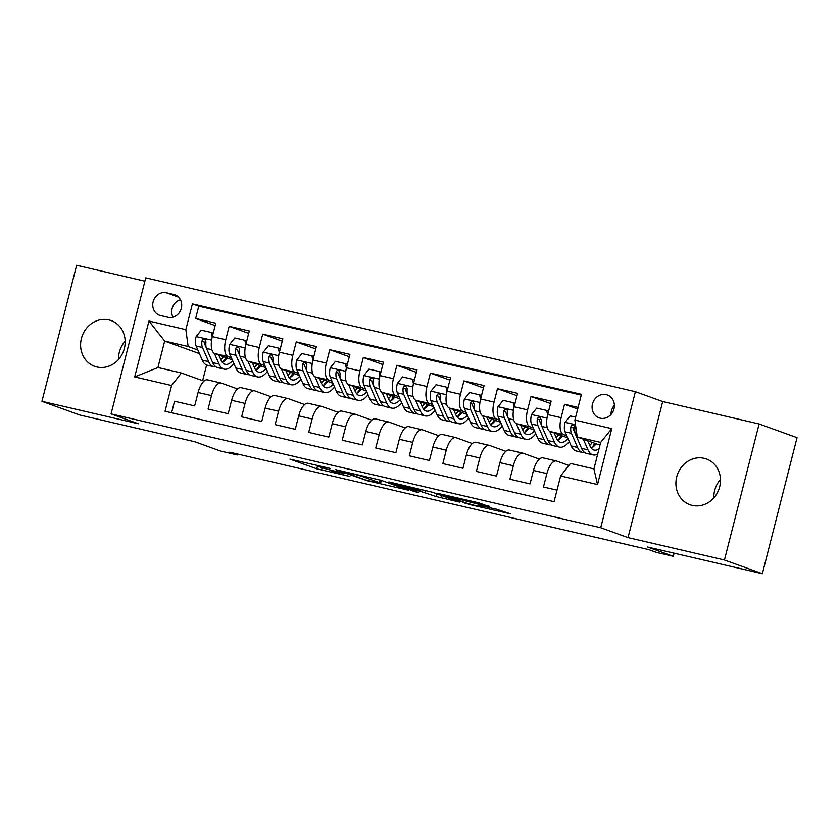 <?xml version="1.0" encoding="UTF-8"?>
<svg xmlns="http://www.w3.org/2000/svg" width="839" height="839" viewBox="0 0 839 839"><rect width="100%" height="100%" fill="white"/><g stroke="black" fill="none" stroke-linecap="round" stroke-linejoin="round"><path stroke-width="1.26" d="M330.105 468.403L289.979 459.132L316.775 468.812L349.926 476.437A11.935 0.545 -165.7 0 1 334.625 472.273L332.391 471.466A11.935 0.545 -165.7 0 1 331.363 470.962A11.935 0.545 -165.7 0 1 338.159 472.189L343.948 473.406L336.082 471.434A11.935 0.545 -165.7 0 1 320.781 467.271L318.547 466.463A11.935 0.545 -165.7 0 1 317.52 465.96A11.935 0.545 -165.7 0 1 324.315 467.187L330.105 468.403M704.183 458.325A24.31 22.013 -70.1 0 0 677.073 475.608A24.31 22.013 -70.1 0 0 689.931 504.721A24.31 22.013 -70.1 0 0 692.185 505.382A24.31 22.013 -70.1 0 0 719.306 488.099A24.31 22.013 -70.1 0 0 706.448 458.985A24.31 22.013 -70.1 0 0 704.183 458.325M713.842 497.873A24.31 22.013 109.9 0 1 720.46 479.53M108.881 319.921A24.31 22.013 -70.1 0 0 81.771 337.205A24.31 22.013 -70.1 0 0 94.629 366.318A24.31 22.013 -70.1 0 0 96.894 366.979A24.31 22.013 -70.1 0 0 124.004 349.695A24.31 22.013 -70.1 0 0 111.147 320.592A24.31 22.013 -70.1 0 0 108.881 319.921M118.54 359.47A24.31 22.013 109.9 0 1 125.158 341.127M606.23 394.645A12.155 11.001 -70.1 0 0 592.67 403.286A12.155 11.001 -70.1 0 0 599.098 417.843A12.155 11.001 -70.1 0 0 600.231 418.179A12.155 11.001 -70.1 0 0 613.781 409.526A12.155 11.001 -70.1 0 0 607.352 394.98A12.155 11.001 -70.1 0 0 606.23 394.645M614.368 405.247A12.155 11.001 -70.1 0 0 611.054 414.424M489.431 506.662L478.933 502.865L437.958 493.458L469.861 504.596L510.511 513.856L496.646 509.273L477.894 505.015L483.579 507.217L475.902 505.718L465.11 502.708L446.61 495.922L472.797 502.792L489.525 506.274M144.895 281.17L76.632 265.292L41.95 401.336L79.873 415.032L194.742 441.733L220.531 451.046L237.301 454.948L229.718 452.211L648.935 549.681L656.528 552.419L673.298 556.309L674.095 553.184M724.445 560.012L759.127 423.968L662.705 401.545L628.023 537.6L724.445 560.012L762.368 573.708L647.509 546.997L673.298 556.309M628.023 537.6L600.724 527.731L111.063 413.889L145.745 277.845L635.396 391.687L600.724 527.731M41.95 401.336L138.372 423.758L111.063 413.889M381.326 480.369L335.579 469.651L367.482 480.789L408.457 490.207L381.326 480.369L380.591 483.212A11.935 0.545 -165.7 0 0 379.564 482.719L363.486 476.909A11.935 0.545 -165.7 0 0 348.185 472.745L342.144 471.466L365.668 479.971L373.795 481.985A11.935 0.545 -165.7 0 0 380.591 483.212M388.897 481.932L432.515 492.273L459.646 502.11L436.112 496.552L420.465 491.329L407.314 488.382L418.944 492.619L414.34 491.549L388.897 481.932M759.127 423.968L797.05 437.664L762.368 573.708M578.102 407.429L564.542 404.272L577.693 409.023M566.776 435.798L563.441 434.592A15.196 6.418 -76.9 0 1 561.123 417.696L547.71 414.571L551.129 401.157L531.003 396.48L550.531 403.528M533.237 427.995L529.902 426.799A15.196 6.418 -76.9 0 1 527.584 409.893L514.171 406.779L517.59 393.355L497.475 388.677L516.992 395.725M499.698 420.203L496.363 418.997A15.196 6.418 -76.9 0 1 494.045 402.101L480.632 398.976L484.051 385.562L463.936 380.885L483.453 387.933M466.159 412.4L462.834 411.204A15.196 6.418 -76.9 0 1 460.506 394.299L447.093 391.184L450.512 377.76L430.397 373.082L449.914 380.13M432.62 404.608L429.295 403.402A15.196 6.418 -76.9 0 1 426.978 386.506L413.554 383.381L416.983 369.968L396.857 365.29L416.375 372.338M399.081 396.805L395.756 395.609A15.196 6.418 -76.9 0 1 393.439 378.704L380.015 375.589L383.444 362.165L363.318 357.487L382.836 364.535M365.542 389.013L362.217 387.807A15.196 6.418 -76.9 0 1 359.9 370.911L346.486 367.786L349.905 354.373L329.779 349.695L349.297 356.743M332.003 381.21L328.678 380.015A15.196 6.418 -76.9 0 1 326.361 363.109L312.947 359.994L316.366 346.57L296.24 341.893L315.758 348.94M298.474 373.418L295.139 372.212A15.196 6.418 -76.9 0 1 292.821 355.317L279.408 352.202L282.827 338.778L262.701 334.1L282.219 341.148M264.935 365.615L261.6 364.42A15.196 6.418 -76.9 0 1 259.282 347.514L245.869 344.399L249.288 330.975L229.162 326.298L225.743 339.722A15.196 6.418 103.1 0 0 228.061 356.617L231.396 357.823M248.68 333.345L229.162 326.298M171.596 412.778L174.543 401.231L194.658 405.908L198.088 392.495A15.196 6.418 103.1 0 1 207.59 379.878A15.196 6.418 103.1 0 1 207.904 379.973M237.531 388.95L221.318 383.098A15.196 6.418 103.1 0 0 221.003 383.004A15.196 6.418 103.1 0 0 211.501 395.609L208.082 409.033L228.198 413.711L231.616 400.287A15.196 6.418 103.1 0 1 241.129 387.681A15.196 6.418 103.1 0 1 241.443 387.775M271.07 396.742L254.857 390.89A15.196 6.418 -76.9 0 0 254.542 390.796A15.196 6.418 -76.9 0 0 245.04 403.412L241.611 416.826L261.737 421.503L265.155 408.09A15.196 6.418 103.1 0 1 274.668 395.473A15.196 6.418 103.1 0 1 274.972 395.568M304.609 404.545L288.396 398.693A15.196 6.418 -76.9 0 0 288.081 398.598A15.196 6.418 -76.9 0 0 278.579 411.204L275.15 424.628L295.276 429.306L298.694 415.882A15.196 6.418 103.1 0 1 308.207 403.276A15.196 6.418 103.1 0 1 308.511 403.37M338.148 412.337L321.935 406.485A15.196 6.418 -76.9 0 0 321.62 406.391A15.196 6.418 -76.9 0 0 312.108 418.997L308.689 432.421L328.815 437.098L332.234 423.685A15.196 6.418 103.1 0 1 341.746 411.068A15.196 6.418 103.1 0 1 342.05 411.162M371.687 420.14L355.463 414.288A15.196 6.418 -76.9 0 0 355.159 414.193A15.196 6.418 -76.9 0 0 345.647 426.799L342.228 440.223L362.354 444.901L365.773 431.477A15.196 6.418 103.1 0 1 375.285 418.871A15.196 6.418 103.1 0 1 375.589 418.965M405.216 427.932L389.002 422.08A15.196 6.418 -76.9 0 0 388.698 421.986A15.196 6.418 -76.9 0 0 379.186 434.592L375.767 448.016L395.893 452.693L399.312 439.279A15.196 6.418 103.1 0 1 408.824 426.663A15.196 6.418 103.1 0 1 409.128 426.757M438.755 435.735L422.541 429.872A15.196 6.418 -76.9 0 0 422.237 429.788A15.196 6.418 -76.9 0 0 412.725 442.394L409.306 455.818L429.432 460.496L432.851 447.072A15.196 6.418 103.1 0 1 442.363 434.466A15.196 6.418 103.1 0 1 442.667 434.56M472.294 443.527L456.08 437.675A15.196 6.418 -76.9 0 0 455.776 437.58A15.196 6.418 -76.9 0 0 446.264 450.186L442.845 463.61L462.971 468.288L466.39 454.864A15.196 6.418 103.1 0 1 475.891 442.258A15.196 6.418 103.1 0 1 476.206 442.352M505.833 451.33L489.619 445.467A15.196 6.418 -76.9 0 0 489.315 445.383A15.196 6.418 -76.9 0 0 479.803 457.989L476.384 471.413L496.51 476.091L499.929 462.667A15.196 6.418 103.1 0 1 509.43 450.061A15.196 6.418 103.1 0 1 509.745 450.155M539.372 459.122L523.158 453.27A15.196 6.418 -76.9 0 0 522.854 453.175A15.196 6.418 -76.9 0 0 513.342 465.781L509.923 479.205L530.038 483.883L533.468 470.459A15.196 6.418 103.1 0 1 542.969 457.853A15.196 6.418 103.1 0 1 543.284 457.947M547.71 414.571A15.196 6.418 103.1 0 0 550.027 431.477L567.667 437.843M593.645 446.453L592.911 446.285M593.498 445.446L594.369 445.761M514.171 406.779A15.196 6.418 103.1 0 0 516.488 423.674L534.128 430.05M560.106 438.661L559.372 438.482M559.959 437.654L560.83 437.958M480.632 398.976A15.196 6.418 103.1 0 0 482.949 415.882L500.589 422.248M526.567 430.858L525.833 430.69M526.42 429.851L527.291 430.166M447.093 391.184A15.196 6.418 103.1 0 0 449.41 408.079L467.05 414.456M493.028 423.066L492.294 422.887M492.881 422.059L493.752 422.374M413.554 383.381A15.196 6.418 103.1 0 0 415.871 400.287L433.511 406.653M459.489 415.263L458.755 415.095M459.353 414.256L460.212 414.571M380.015 375.589A15.196 6.418 103.1 0 0 382.343 392.484L399.983 398.861M425.95 407.471L425.216 407.293M425.813 406.464L426.673 406.779M346.486 367.786A15.196 6.418 103.1 0 0 348.804 384.692L366.444 391.058M392.411 399.668L391.677 399.5M392.274 398.661L393.145 398.976M312.947 359.994A15.196 6.418 103.1 0 0 315.265 376.889L332.905 383.266M358.872 391.876L358.138 391.698M358.735 390.869L359.606 391.184M279.408 352.202A15.196 6.418 103.1 0 0 281.726 369.097L299.366 375.463M325.343 384.073L324.599 383.905M325.196 383.066L326.067 383.381M245.869 344.399A15.196 6.418 103.1 0 0 248.187 361.294L265.827 367.671M291.804 376.281L291.07 376.103M291.657 375.274L292.528 375.589M160.637 315.59L168.02 317.299A11.777 10.666 -70.1 0 0 181.151 308.93A11.777 10.666 -70.1 0 0 174.921 294.825A11.777 10.666 -70.1 0 0 173.83 294.499L166.447 292.79A11.777 10.666 -70.1 0 0 153.317 301.159A11.777 10.666 -70.1 0 0 159.546 315.265A11.777 10.666 -70.1 0 0 160.637 315.59M574.872 420.066L611.767 428.645L597.525 484.533L560.63 475.965L570.447 463.443L593.928 468.907L600.672 442.426L577.201 436.972L574.872 420.066L581.437 394.33L192.393 303.886L185.839 329.622L188.156 346.517L197.857 350.02M560.63 475.965L554.065 501.701L165.031 411.246L171.586 385.51L134.701 376.931L148.943 321.043L185.839 329.622M568.863 465.456L556.697 461.062A15.196 6.418 -76.9 0 0 556.383 460.978L542.969 457.853M258.118 367.472L258.989 367.786M581.238 395.106L198.77 306.183L195.623 318.505L215.749 323.183L212.33 336.607A15.196 6.418 103.1 0 0 214.648 353.502L232.288 359.868M258.265 368.478L257.531 368.311M556.383 460.978A15.196 6.418 -76.9 0 0 546.881 473.584L543.462 487.008L557.012 490.154M259.282 347.514L262.701 334.1M292.821 355.317L296.24 341.893M326.361 363.109L329.779 349.695M359.9 370.911L363.318 357.487M393.439 378.704L396.857 365.29M426.978 386.506L430.397 373.082M460.506 394.299L463.936 380.885M494.045 402.101L497.475 388.677M527.584 409.893L531.003 396.48M561.123 417.696L564.542 404.272M577.201 436.972L599.969 445.194M224.579 359.679L225.45 359.994M188.156 346.517L164.675 341.064L157.931 367.534L181.402 372.998L171.586 385.51M199.42 353.607L164.675 341.064L148.943 321.043M224.726 360.686L223.992 360.508M203.992 381.147L181.402 372.998M662.705 401.545L635.396 391.687M237.301 454.948L237.531 454.025M206.614 365.017L202.629 380.654M225.093 358.914L226.205 359.176M225.733 359.69L224.8 359.354M215.151 325.553L195.623 318.505M198.77 306.183L192.393 303.886M258.632 366.716L259.744 366.968M259.272 367.492L258.339 367.157M292.811 375.285L291.878 374.949M292.161 374.509L293.283 374.771M326.35 383.087L325.417 382.741M325.7 382.311L326.822 382.563M359.889 390.88L358.956 390.544M359.239 390.104L360.361 390.366M393.428 398.682L392.495 398.336M392.778 397.906L393.89 398.158M426.967 406.475L426.023 406.139M426.317 405.698L427.429 405.961M460.506 414.277L459.562 413.931M459.856 413.491L460.968 413.753M494.045 422.069L493.101 421.734M493.395 421.293L494.507 421.556M527.574 429.872L526.64 429.526M526.934 429.086L528.046 429.348M561.113 437.664L560.179 437.329M560.473 436.888L561.585 437.15M594.652 445.467L593.718 445.121M594.012 444.68L595.124 444.943M157.931 367.534L134.701 376.931M611.767 428.645L600.672 442.426M597.525 484.533L593.928 468.907M180.437 299.764A11.777 10.666 -70.1 0 0 172.991 317.173M413.963 488.56L395.494 484.04L402.573 486.704L418.378 490.574L420.496 490.951L413.963 488.56L414.151 487.805M212.204 337.11L211.365 332.485L201.297 330.147L196.074 336.722A10.068 4.247 103.1 0 0 196.116 346.035L202.293 360.183A29.061 12.27 103.1 0 0 207.327 365.238L213.704 366.716A29.061 12.27 103.1 0 0 215.801 366.779M214.396 353.397L219.063 364.084A29.061 12.27 103.1 0 0 224.097 369.139A29.061 12.27 103.1 0 0 233.903 363.57M218.79 355.002L221.035 360.13A24.121 10.183 103.1 0 0 225.219 364.325A24.121 10.183 103.1 0 0 232.613 360.613M224.097 369.139L217.721 367.65A29.061 12.27 -76.9 0 1 212.687 362.605L206.509 348.458A10.068 4.247 -76.9 0 1 205.954 341.966L205.335 339.816L204.118 339.187L202.786 339.543L201.926 341.022A10.068 4.247 103.1 0 0 202.493 347.524L208.659 361.661A29.061 12.27 103.1 0 0 213.704 366.716M222.702 362.144A29.061 12.27 103.1 0 0 225.922 357.571M223.426 356.669A24.121 10.183 -76.9 0 1 220.814 359.637M222.314 362.343A24.121 10.183 103.1 0 0 227.149 358.012M206.195 347.535L204.464 343.571A5.128 2.16 -76.9 0 1 204.118 341.809L201.926 341.022M211.365 332.485L213.211 333.146M245.743 344.902L244.904 340.277L234.836 337.939L229.613 344.514A10.068 4.247 103.1 0 0 229.655 353.838L235.832 367.985A29.061 12.27 103.1 0 0 240.866 373.03L247.243 374.519A29.061 12.27 103.1 0 0 249.34 374.582M247.935 361.19L252.602 371.876A29.061 12.27 103.1 0 0 257.636 376.931A29.061 12.27 103.1 0 0 267.442 371.373M252.329 362.794L254.574 367.933A24.121 10.183 103.1 0 0 258.748 372.128A24.121 10.183 103.1 0 0 266.152 368.415M257.636 376.931L251.26 375.453A29.061 12.27 -76.9 0 1 246.226 370.398L240.048 356.25A10.068 4.247 -76.9 0 1 239.493 349.758L239.272 348.227L237.657 346.979L236.325 347.336L235.465 348.825A10.068 4.247 103.1 0 0 236.032 355.317L242.198 369.464A29.061 12.27 103.1 0 0 247.243 374.519M256.241 369.947A29.061 12.27 103.1 0 0 259.461 365.374M256.965 364.472A24.121 10.183 -76.9 0 1 254.353 367.44M255.853 370.135A24.121 10.183 103.1 0 0 260.688 365.814M239.734 355.327L238.003 351.373A5.128 2.16 -76.9 0 1 237.647 349.611L235.465 348.825M244.904 340.277L246.75 340.949M279.282 352.705L278.443 348.08L268.375 345.741L263.152 352.317A10.068 4.247 103.1 0 0 263.194 361.63L269.361 375.778A29.061 12.27 103.1 0 0 274.405 380.833L280.771 382.311A29.061 12.27 103.1 0 0 282.879 382.374M281.474 368.992L286.13 379.679A29.061 12.27 103.1 0 0 291.175 384.734A29.061 12.27 103.1 0 0 300.981 379.165M285.868 370.597L288.113 375.725A24.121 10.183 103.1 0 0 292.287 379.92A24.121 10.183 103.1 0 0 299.691 376.208M291.175 384.734L284.799 383.245A29.061 12.27 -76.9 0 1 279.765 378.2L273.587 364.053A10.068 4.247 -76.9 0 1 273.032 357.561L271.616 354.876L269.864 355.138L269.004 356.617A10.068 4.247 103.1 0 0 269.56 363.119L275.737 377.256A29.061 12.27 103.1 0 0 280.771 382.311M289.78 377.739A29.061 12.27 103.1 0 0 293 373.166M290.504 372.264A24.121 10.183 -76.9 0 1 287.892 375.232M289.392 377.938A24.121 10.183 103.1 0 0 294.216 373.607M273.273 363.13L271.542 359.165A5.128 2.16 -76.9 0 1 271.186 357.404L269.004 356.617M278.443 348.08L280.289 348.741M312.821 360.497L311.982 355.872L301.914 353.534L296.691 360.109A10.068 4.247 103.1 0 0 296.733 369.433L302.9 383.58A29.061 12.27 103.1 0 0 307.944 388.625L314.31 390.114A29.061 12.27 103.1 0 0 316.418 390.177M315.003 376.784L319.669 387.471A29.061 12.27 103.1 0 0 324.714 392.526A29.061 12.27 103.1 0 0 334.52 386.968M319.407 378.389L321.652 383.528A24.121 10.183 103.1 0 0 325.826 387.723A24.121 10.183 103.1 0 0 333.23 384.01M324.714 392.526L318.338 391.047A29.061 12.27 -76.9 0 1 313.304 385.992L307.126 371.845A10.068 4.247 -76.9 0 1 306.571 365.353L306.35 363.822L304.725 362.574L303.403 362.93L302.543 364.42A10.068 4.247 103.1 0 0 303.099 370.911L309.276 385.059A29.061 12.27 103.1 0 0 314.31 390.114M323.309 385.541A29.061 12.27 103.1 0 0 326.539 380.958M324.032 380.067A24.121 10.183 -76.9 0 1 321.431 383.035M322.931 385.73A24.121 10.183 103.1 0 0 327.755 381.409M306.801 370.922L305.081 366.958A5.128 2.16 -76.9 0 1 304.725 365.206L302.543 364.42M311.982 355.872L313.828 356.544M346.36 368.3L345.511 363.675L335.453 361.336L330.23 367.912A10.068 4.247 103.1 0 0 330.272 377.225L336.439 391.373A29.061 12.27 103.1 0 0 341.483 396.428L347.849 397.906A29.061 12.27 103.1 0 0 349.957 397.969M348.542 384.587L353.209 395.274A29.061 12.27 103.1 0 0 358.253 400.329A29.061 12.27 103.1 0 0 368.059 394.76M352.946 386.192L355.18 391.32A24.121 10.183 103.1 0 0 359.365 395.515A24.121 10.183 103.1 0 0 366.769 391.803M358.253 400.329L351.877 398.84A29.061 12.27 -76.9 0 1 346.843 393.795L340.665 379.648A10.068 4.247 -76.9 0 1 340.11 373.145L338.694 370.471L336.942 370.723L336.082 372.212A10.068 4.247 103.1 0 0 336.638 378.714L342.815 392.851A29.061 12.27 103.1 0 0 347.849 397.906M356.848 393.334A29.061 12.27 103.1 0 0 360.067 388.761M357.571 387.859A24.121 10.183 -76.9 0 1 354.97 390.827M356.47 393.533A24.121 10.183 103.1 0 0 361.294 389.202M340.34 378.725L338.61 374.76A5.128 2.16 -76.9 0 1 338.264 372.998L336.082 372.212M345.511 363.675L347.356 364.336M379.899 376.092L379.05 371.467L368.992 369.129L363.769 375.704A10.068 4.247 103.1 0 0 363.811 385.028L369.978 399.175A29.061 12.27 103.1 0 0 375.023 404.22L381.388 405.709A29.061 12.27 103.1 0 0 383.496 405.772M382.081 392.379L386.748 403.066A29.061 12.27 103.1 0 0 391.782 408.121A29.061 12.27 103.1 0 0 401.598 402.563M386.485 393.984L388.719 399.123A24.121 10.183 103.1 0 0 392.904 403.318A24.121 10.183 103.1 0 0 400.297 399.605M391.782 408.121L385.416 406.642A29.061 12.27 -76.9 0 1 380.382 401.587L374.204 387.44A10.068 4.247 -76.9 0 1 373.649 380.948L373.019 378.809L371.803 378.169L370.471 378.525L369.621 380.015A10.068 4.247 103.1 0 0 370.177 386.506L376.354 400.654A29.061 12.27 103.1 0 0 381.388 405.709M390.387 401.136A29.061 12.27 103.1 0 0 393.606 396.553M391.11 395.651A24.121 10.183 -76.9 0 1 388.509 398.63M390.009 401.325A24.121 10.183 103.1 0 0 394.833 397.004M373.879 386.517L372.149 382.553A5.128 2.16 -76.9 0 1 371.803 380.801L369.621 380.015M379.05 371.467L380.896 372.138M413.428 383.895L412.589 379.27L402.531 376.931L397.298 383.507A10.068 4.247 103.1 0 0 397.34 392.82L403.517 406.967A29.061 12.27 103.1 0 0 408.551 412.022L414.927 413.501A29.061 12.27 103.1 0 0 417.035 413.564M415.62 400.182L420.287 410.869A29.061 12.27 103.1 0 0 425.321 415.924A29.061 12.27 103.1 0 0 435.126 410.355M420.024 401.776L422.258 406.915A24.121 10.183 103.1 0 0 426.443 411.11A24.121 10.183 103.1 0 0 433.836 407.397M425.321 415.924L418.955 414.435A29.061 12.27 -76.9 0 1 413.91 409.39L407.744 395.242A10.068 4.247 -76.9 0 1 407.188 388.74L405.772 386.066L404.01 386.318L403.16 387.807A10.068 4.247 103.1 0 0 403.716 394.309L409.893 408.446A29.061 12.27 103.1 0 0 414.927 413.501M423.926 408.929A29.061 12.27 103.1 0 0 427.145 404.356M424.649 403.454A24.121 10.183 -76.9 0 1 422.048 406.422M423.548 409.128A24.121 10.183 103.1 0 0 428.372 404.797M407.418 394.32L405.688 390.355A5.128 2.16 -76.9 0 1 405.342 388.593L403.16 387.807M412.589 379.27L414.435 379.931M446.967 391.687L446.128 387.062L436.07 384.723L430.837 391.299A10.068 4.247 103.1 0 0 430.879 400.623L437.056 414.77A29.061 12.27 103.1 0 0 442.09 419.815L448.466 421.304A29.061 12.27 103.1 0 0 450.574 421.367M449.159 407.974L453.826 418.661A29.061 12.27 103.1 0 0 458.86 423.716A29.061 12.27 103.1 0 0 468.665 418.147M453.553 409.579L455.797 414.718A24.121 10.183 103.1 0 0 459.982 418.913A24.121 10.183 103.1 0 0 467.375 415.2M458.86 423.716L452.494 422.237A29.061 12.27 -76.9 0 1 447.449 417.182L441.283 403.035A10.068 4.247 -76.9 0 1 440.727 396.543L440.097 394.403L438.881 393.764L437.549 394.12L436.7 395.609A10.068 4.247 103.1 0 0 437.255 402.101L443.432 416.249A29.061 12.27 103.1 0 0 448.466 421.304M457.465 416.721A29.061 12.27 103.1 0 0 460.684 412.148M458.188 411.246A24.121 10.183 -76.9 0 1 455.587 414.225M457.087 416.92A24.121 10.183 103.1 0 0 461.911 412.599M440.957 402.112L439.227 398.147A5.128 2.16 -76.9 0 1 438.881 396.396L436.7 395.609M446.128 387.062L447.974 387.733M480.506 399.49L479.667 394.865L469.609 392.526L464.376 399.102A10.068 4.247 103.1 0 0 464.418 408.415L470.595 422.562A29.061 12.27 103.1 0 0 475.629 427.617L482.006 429.096A29.061 12.27 103.1 0 0 484.113 429.159M482.698 415.777L487.365 426.464A29.061 12.27 103.1 0 0 492.399 431.519A29.061 12.27 103.1 0 0 502.204 425.95M487.092 417.371L489.336 422.51A24.121 10.183 103.1 0 0 493.521 426.705A24.121 10.183 103.1 0 0 500.914 422.992M492.399 431.519L486.033 430.029A29.061 12.27 -76.9 0 1 480.988 424.985L474.822 410.837A10.068 4.247 -76.9 0 1 474.255 404.335L472.85 401.661L471.088 401.912L470.239 403.402A10.068 4.247 103.1 0 0 470.794 409.904L476.961 424.041A29.061 12.27 103.1 0 0 482.006 429.096M491.004 424.524A29.061 12.27 103.1 0 0 494.223 419.951M491.727 419.049A24.121 10.183 -76.9 0 1 489.127 422.017M490.626 424.723A24.121 10.183 103.1 0 0 495.45 420.391M474.496 409.914L472.766 405.95A5.128 2.16 -76.9 0 1 472.42 404.188L470.239 403.402M479.667 394.865L481.513 395.526M514.045 407.282L513.206 402.657L503.148 400.318L497.915 406.894A10.068 4.247 103.1 0 0 497.957 416.217L504.134 430.365A29.061 12.27 103.1 0 0 509.168 435.41L515.545 436.899A29.061 12.27 103.1 0 0 517.653 436.962M516.237 423.569L520.904 434.256A29.061 12.27 103.1 0 0 525.938 439.311A29.061 12.27 103.1 0 0 535.743 433.742M520.631 425.174L522.875 430.313A24.121 10.183 103.1 0 0 527.06 434.497A24.121 10.183 103.1 0 0 534.453 430.785M525.938 439.311L519.572 437.832A29.061 12.27 -76.9 0 1 514.527 432.777L508.35 418.63A10.068 4.247 -76.9 0 1 507.794 412.138L507.176 409.998L505.959 409.359L504.627 409.715L503.778 411.204A10.068 4.247 103.1 0 0 504.333 417.696L510.5 431.844A29.061 12.27 103.1 0 0 515.545 436.899M524.543 432.316A29.061 12.27 103.1 0 0 527.762 427.743M525.266 426.841A24.121 10.183 -76.9 0 1 522.666 429.82M524.165 432.515A24.121 10.183 103.1 0 0 528.99 428.194M508.035 417.707L506.305 413.742A5.128 2.16 -76.9 0 1 505.959 411.991L503.778 411.204M513.206 402.657L515.052 403.328M547.584 415.085L546.745 410.46L536.687 408.121L531.454 414.697A10.068 4.247 103.1 0 0 531.496 424.01L537.673 438.157A29.061 12.27 103.1 0 0 542.707 443.212L549.084 444.691A29.061 12.27 103.1 0 0 551.192 444.754M549.776 431.372L554.443 442.059A29.061 12.27 103.1 0 0 559.477 447.114A29.061 12.27 103.1 0 0 569.282 441.545M554.17 432.966L556.414 438.105A24.121 10.183 103.1 0 0 560.599 442.3A24.121 10.183 103.1 0 0 567.993 438.587M559.477 447.114L553.1 445.624A29.061 12.27 -76.9 0 1 548.066 440.569L541.889 426.432A10.068 4.247 -76.9 0 1 541.333 419.93L539.917 417.256L538.166 417.507L537.306 418.997A10.068 4.247 103.1 0 0 537.872 425.499L544.039 439.636A29.061 12.27 103.1 0 0 549.084 444.691M558.082 440.118A29.061 12.27 103.1 0 0 561.301 435.546M558.805 434.644A24.121 10.183 -76.9 0 1 556.194 437.612M557.694 440.318A24.121 10.183 103.1 0 0 562.529 435.986M541.575 425.509L539.844 421.545A5.128 2.16 -76.9 0 1 539.498 419.783L537.306 418.997M546.745 410.46L548.591 411.12M575.617 417.172L570.216 415.913L564.993 422.489A10.068 4.247 103.1 0 0 565.035 431.812L571.212 445.949A29.061 12.27 103.1 0 0 576.246 451.004L582.623 452.494A29.061 12.27 103.1 0 0 584.72 452.557M583.315 439.185L587.982 449.851A29.061 12.27 103.1 0 0 593.016 454.906A29.061 12.27 103.1 0 0 597.714 454.035M587.709 440.769L589.953 445.897A24.121 10.183 103.1 0 0 594.138 450.092A24.121 10.183 103.1 0 0 599.077 448.697M593.016 454.906L586.639 453.427A29.061 12.27 -76.9 0 1 581.605 448.372L575.428 434.224A10.068 4.247 -76.9 0 1 574.872 427.733L574.652 426.202L573.037 424.954L571.705 425.31L570.845 426.799A10.068 4.247 103.1 0 0 571.411 433.291L577.578 447.439A29.061 12.27 103.1 0 0 582.623 452.494M591.621 447.911A29.061 12.27 103.1 0 0 594.841 443.338M592.344 442.436A24.121 10.183 -76.9 0 1 589.733 445.415M591.233 448.11A24.121 10.183 103.1 0 0 596.068 443.789M575.114 433.302L573.383 429.337A5.128 2.16 -76.9 0 1 573.037 427.586L570.845 426.799M563.441 434.592L550.027 431.477M529.902 426.799L516.488 423.674M496.363 418.997L482.949 415.882M462.834 411.204L449.41 408.079M429.295 403.402L415.871 400.287M395.756 395.609L382.343 392.484M362.217 387.807L348.804 384.692M328.678 380.015L315.265 376.889M295.139 372.212L281.726 369.097M261.6 364.42L248.187 361.294M228.061 356.617L214.648 353.502M211.501 395.609L198.088 392.495M546.881 473.584L533.468 470.459M513.342 465.781L499.929 462.667M479.803 457.989L466.39 454.864M446.264 450.186L432.851 447.072M412.725 442.394L399.312 439.279M379.186 434.592L365.773 431.477M345.647 426.799L332.234 423.685M312.108 418.997L298.694 415.882M278.579 411.204L265.155 408.09M245.04 403.412L231.616 400.287M225.743 339.722L212.33 336.607M178.56 297.163L166.447 292.79M175.97 295.276L173.83 294.499M322.166 467.732L321.557 470.113M317.52 465.96L316.775 468.812M362.836 478.943L362.7 479.489M380.245 480.023L379.564 482.719M363.696 476.08L363.486 476.909M441.492 495.513L440.894 497.852M436.804 493.825L436.112 496.552M425.782 490.511L425.247 492.629M420.958 489.389L420.465 491.329M414.476 491.004L414.34 491.549M420.559 489.305L420.182 490.805M473.123 501.523L472.797 502.792M468.298 500.401L468.026 501.491M465.267 499.698L465.079 500.432M482.907 506.074L482.729 506.798M465.226 502.75L465.079 503.285M211.617 340.141L196.2 336.554M208.659 361.661L202.293 360.183M219.063 364.084L212.687 362.605M202.493 347.524L196.116 346.035M211.879 349.706L206.509 348.458M245.156 347.933L229.739 344.347M242.198 369.464L235.832 367.985M252.602 371.876L246.226 370.398M236.032 355.317L229.655 353.838M245.418 357.498L240.048 356.25M278.695 355.736L263.278 352.149M275.737 377.256L269.361 375.778M286.13 379.679L279.765 378.2M269.56 363.119L263.194 361.63M278.957 365.301L273.587 364.053M312.234 363.528L296.817 359.941M309.276 385.059L302.9 383.58M319.669 387.471L313.304 385.992M303.099 370.911L296.733 369.433M312.496 373.093L307.126 371.845M345.773 371.331L330.356 367.744M342.815 392.851L336.439 391.373M353.209 395.274L346.843 393.795M336.638 378.714L330.272 377.225M346.035 380.896L340.665 379.648M379.301 379.123L363.895 375.536M376.354 400.654L369.978 399.175M386.748 403.066L380.382 401.587M370.177 386.506L363.811 385.028M379.574 388.688L374.204 387.44M412.84 386.926L397.434 383.339M409.893 408.446L403.517 406.967M420.287 410.869L413.91 409.39M403.716 394.309L397.34 392.82M413.113 396.49L407.744 395.242M446.379 394.718L430.973 391.131M443.432 416.249L437.056 414.77M453.826 418.661L447.449 417.182M437.255 402.101L430.879 400.623M446.642 404.283L441.283 403.035M479.918 402.51L464.512 398.934M476.961 424.041L470.595 422.562M487.365 426.464L480.988 424.985M470.794 409.904L464.418 408.415M480.181 412.085L474.822 410.837M513.458 410.313L498.051 406.726M510.5 431.844L504.134 430.365M520.904 434.256L514.527 432.777M504.333 417.696L497.957 416.217M513.72 419.878L508.35 418.63M546.997 418.105L531.58 414.529M544.039 439.636L537.673 438.157M554.443 442.059L548.066 440.569M537.872 425.499L531.496 424.01M547.259 427.68L541.889 426.432M575.523 424.744L565.119 422.321M577.578 447.439L571.212 445.949M587.982 449.851L581.605 448.372M571.411 433.291L565.035 431.812M576.865 434.56L575.428 434.224M221.003 383.004L207.59 379.878M254.542 390.796L241.129 387.681M288.081 398.598L274.668 395.473M321.62 406.391L308.207 403.276M355.159 414.193L341.746 411.068M388.698 421.986L375.285 418.871M422.237 429.788L408.824 426.663M455.776 437.58L442.363 434.466M489.315 445.383L475.891 442.258M522.854 453.175L509.43 450.061M331.531 470.333L331.363 470.962M395.63 483.505L395.494 484.04M420.905 489.378L420.496 490.951M446.747 495.388L446.61 495.922M483.82 506.284L483.579 507.217"/></g></svg>

